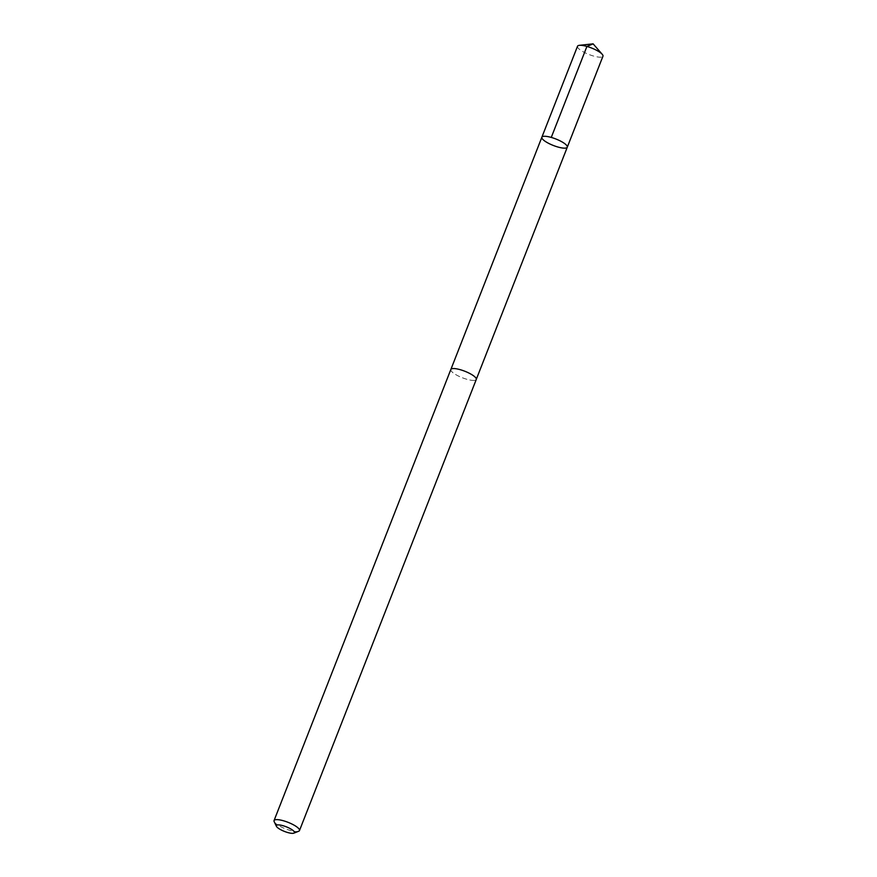 <?xml version="1.0" encoding="UTF-8"?>
<svg xmlns="http://www.w3.org/2000/svg" width="877" height="877" viewBox="0 0 877 877"><rect width="100%" height="100%" fill="white"/><g stroke="black" fill="none" stroke-linecap="round" stroke-linejoin="round"><path stroke-width="0.66" stroke-dasharray="4.38 3.29" d="M577.515 46.251A13.659 3.486 -158.6 0 0 586.373 53.398A13.659 3.486 -158.6 0 0 601.359 57.104A13.659 3.486 -158.6 0 0 602.948 56.227M474.665 380.355A13.637 3.486 -158.6 0 0 476.244 379.467A13.637 3.486 -158.6 0 0 467.397 372.341A13.637 3.486 -158.6 0 0 452.433 368.625A13.637 3.486 -158.6 0 0 450.855 369.513A13.637 3.486 -158.6 0 0 459.701 376.639A13.637 3.486 -158.6 0 0 474.665 380.355M567.287 147.193A13.648 3.486 21.4 0 1 565.698 148.081A13.648 3.486 21.4 0 1 550.723 144.365A13.648 3.486 21.4 0 1 541.865 137.229M450.921 369.327L450.855 369.513A13.659 3.486 -158.6 0 0 462.278 377.735A13.659 3.486 -158.6 0 0 476.266 379.478L476.321 379.281M274.172 821.617A13.659 3.486 -158.6 0 0 285.496 828.82A13.659 3.486 -158.6 0 0 298.695 831.232"/><path stroke-width="1.32" d="M565.698 148.081A13.648 3.486 21.4 0 1 550.723 144.365A13.648 3.486 21.4 0 1 541.865 137.229A13.648 3.486 21.4 0 1 555.843 138.972A13.648 3.486 21.4 0 1 567.287 147.193A13.648 3.486 21.4 0 1 565.698 148.081M602.948 56.227A13.659 3.486 -158.6 0 0 602.214 54.286A13.659 3.486 -158.6 0 0 591.504 47.994A13.659 3.486 -158.6 0 0 579.368 45.33A13.659 3.486 -158.6 0 0 579.094 45.374A13.659 3.486 -158.6 0 0 577.515 46.251L541.865 137.229A13.648 3.486 21.4 0 1 555.843 138.972A13.648 3.486 21.4 0 1 567.287 147.193L602.948 56.227M293.861 833.15L298.695 831.232A13.659 3.486 -158.6 0 0 299.485 830.552L476.266 379.478A13.659 3.486 -158.6 0 0 467.408 372.33A13.659 3.486 -158.6 0 0 452.411 368.625A13.659 3.486 -158.6 0 0 450.833 369.502L274.052 820.587A13.659 3.486 -158.6 0 0 274.172 821.617L276.419 826.309A9.713 2.478 -158.6 0 0 284.477 831.429A9.713 2.478 -158.6 0 0 293.861 833.15A9.713 2.478 -158.6 0 0 289.257 828.129A9.713 2.478 -158.6 0 0 277.461 824.95A9.713 2.478 -158.6 0 0 276.419 826.309M299.485 830.552A13.659 3.486 -158.6 0 0 290.627 823.415A13.659 3.486 -158.6 0 0 275.641 819.699A13.659 3.486 -158.6 0 0 274.052 820.587M551.271 137.415L586.921 46.437L593.126 43.85L579.368 45.33M593.126 43.85L602.214 54.286M476.321 379.281L567.287 147.193M450.921 369.327L541.865 137.229"/></g></svg>
